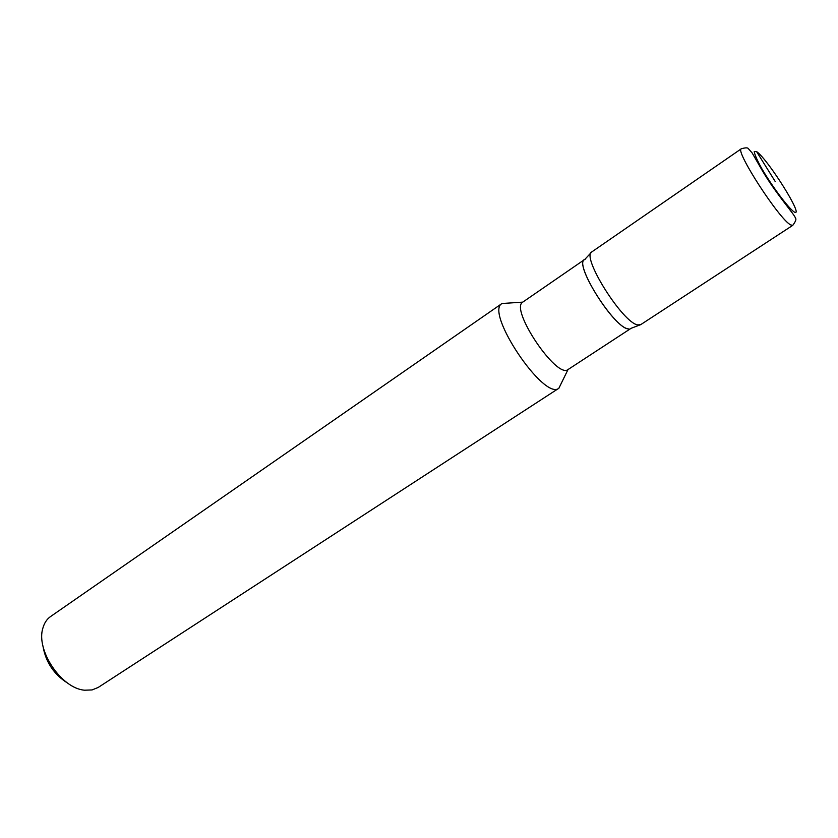 <?xml version="1.0" encoding="UTF-8"?>
<svg xmlns="http://www.w3.org/2000/svg" width="838" height="838" viewBox="0 0 838 838"><rect width="100%" height="100%" fill="white"/><g stroke="black" fill="none" stroke-linecap="round" stroke-linejoin="round"><path stroke-width="1.26" d="M508.278 303.094L501.993 303.513C484.49 312.207 544.229 401.182 558.883 388.245L561.638 382.589M502.067 303.461L50.573 616.538C46.897 619.114 44.351 622.938 42.927 627.997C35.584 650.026 61.499 688.647 84.669 690.198L92.075 689.936L98.182 687.453L558.946 388.204M68.161 683.441C54.061 674.726 45.64 662.188 42.916 645.826M585.175 259.256L584.536 259.581C573.381 264.033 615.731 330.287 628.95 328.936M584.536 259.581L522.744 302.141C509.588 309.054 556.642 379.143 568.007 369.568L568.143 369.485M741.368 148.755C745.411 147.614 747.737 147.561 748.324 148.609L752.126 152.925L762.088 170.229C776.26 194.479 796.016 216.131 795.346 218.11C796.592 218.938 795.733 221.347 792.779 225.338L790.81 224.951C779.749 220.101 734.308 149.96 741.368 148.755L591.869 251.861L584.819 259.403C573.014 262.42 613.259 327.249 628.018 328.8M775.244 181.563L756.536 151.531M779.005 194.804L781.906 199.591M591.869 251.861C580.703 256.114 622.854 323.248 637.854 324.924L640.714 324.641L631.066 328.307M794.183 211.962C805.119 218.561 768.184 159.429 756.536 151.531L754.221 151.626C754.745 154.779 757.29 160.487 761.857 168.752C772.447 186.843 788.328 208.023 794.183 211.962M630.805 328.506L568.133 369.485M522.744 302.141L501.993 303.513M568.007 369.568L558.873 388.256M792.779 225.338L640.714 324.641"/></g></svg>
